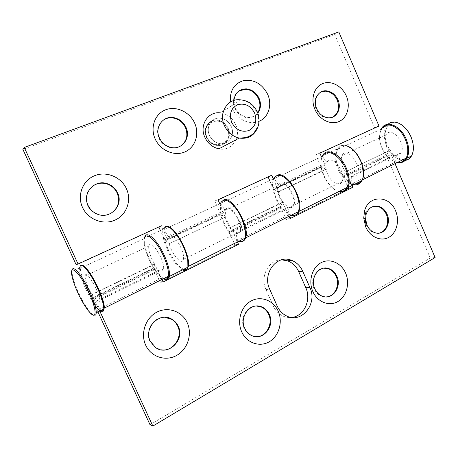 <?xml version="1.0" encoding="UTF-8"?>
<svg xmlns="http://www.w3.org/2000/svg" width="458" height="458" viewBox="0 0 458 458"><rect width="100%" height="100%" fill="white"/><g stroke="black" fill="none" stroke-linecap="round" stroke-linejoin="round"><path stroke-width="0.34" stroke-dasharray="2.29 1.72" d="M259.051 121.296C249.782 125.475 236.86 119.395 232.258 108.391L230.42 102.037M233.906 100.462L235.275 107.853C237.914 113.292 241.95 116.447 247.383 117.317C251.671 117.7 255.146 116.292 257.797 113.086M209.506 135.396C211.659 139.856 214.991 142.581 219.508 143.56C228.49 145.529 235.469 135.213 231.256 126.511C228.994 121.822 225.462 119.063 220.653 118.233C212.014 116.738 205.356 126.809 209.506 135.396C205.356 126.809 212.014 116.738 220.653 118.233C225.462 119.063 228.994 121.822 231.256 126.511C235.469 135.213 228.49 145.529 219.508 143.56C214.991 142.581 211.659 139.856 209.506 135.396M206.34 137.257C208.47 141.677 211.773 144.362 216.256 145.329C225.159 147.27 232.086 137.051 227.912 128.44C225.674 123.797 222.17 121.067 217.407 120.254C208.837 118.788 202.236 128.767 206.34 137.257M163.042 120.299C157.546 124.897 156.178 130.862 158.92 138.202C161.405 143.314 165.298 146.491 170.599 147.745C174.338 148.449 177.738 147.848 180.796 145.936M238.899 90.936C233.437 95.058 232.046 100.812 234.714 108.208C237.353 113.636 241.383 116.784 246.81 117.649C251.413 118.038 255.037 116.412 257.682 112.777M320.726 92.121C314.99 95.733 313.444 101.401 316.083 109.136C318.579 114.363 322.306 117.345 327.27 118.09L332.771 117.093M93.054 185.805C86.482 190.929 84.696 197.507 87.69 205.556C89.579 209.506 92.527 212.363 96.535 214.126C101.247 215.993 105.809 215.861 110.223 213.737M225.107 210.296C227.758 200.913 243.421 222.966 240.055 231.553C238.149 238.492 227.454 227.878 225.233 217.149L169.185 243.719C171.968 254.659 182.21 266.155 183.36 259.337C185.673 250.967 170.147 227.569 168.538 236.815L225.107 210.296L220.464 203.415L163.924 229.544L220.441 203.495M238.607 241.389C232.04 239.225 223.246 226 220.716 214.728L165.017 240.937C169.225 257.196 184.047 275.47 187.62 268.159M168.538 236.815L163.901 229.624M167.634 226.487C165.727 226.229 164.491 227.248 163.924 229.544M339.063 191.473C331.581 190.173 322.793 178.231 321.201 167.445L315.825 154.707L319.861 153.144M315.825 154.707L378.978 126.03M374.581 127.771L334.764 34.579L338.817 31.928M334.764 34.579L22.9 149.405M76.091 264.604L161.491 225.777L169.117 243.456L164.949 240.679L160.437 230.563M219.754 203.747L225.176 216.897L220.653 214.476L214.745 201.045L218.019 199.848M214.745 201.045L271.68 175.242M269.745 180.647L273.632 189.824C275.653 200.85 284.458 213.394 291.534 215.088M273.323 178.992L277.113 187.614L278.407 191.684L326.21 169.036L321.161 167.204L273.586 189.578L278.453 191.931C280.17 202.43 291.236 212.243 293.784 205.224C298.066 196.476 282.334 175.666 278.773 185.141L326.949 162.556C331.249 153.035 346.987 172.758 341.971 181.608C338.886 188.679 327.55 179.559 326.251 169.277L325.037 165.086L321.43 156.762M326.949 162.556L322.312 156.355L274.096 178.7L322.272 156.436M278.773 185.141L274.096 178.7M276.781 175.591L274.13 178.62M257.774 127.204C259.245 122.401 258.942 117.517 256.846 112.553C253.417 105.386 248.07 101.166 240.811 99.901L220.504 112.908C227.408 114.036 232.481 117.964 235.721 124.691C241.721 137.068 231.719 151.775 218.878 148.833M323.961 268.148C315.579 268.399 309.946 279.998 314.119 288.769C315.751 292.324 318.184 294.786 321.419 296.149L326.262 296.921M256.566 306.013C246.799 305.503 239.368 318.568 244.125 328.283C245.551 331.374 247.664 333.682 250.457 335.199L255.741 336.647M164.771 317.325C153.602 316.421 144.493 330.619 149.789 341.141L155.125 347.485L161.331 349.843M373.614 206.312C368.146 207.777 365.232 211.894 364.854 218.666M351.131 176.313C353.816 177.206 355.82 176.49 357.143 174.177C362.387 165.264 346.574 145.85 342.097 155.485C340.208 160.306 341.336 165.739 345.487 171.796L388.899 150.808C384.789 145.014 383.821 139.713 385.997 134.904C391.069 125.269 406.836 143.715 401.002 152.68C399.531 155.01 397.407 155.794 394.624 155.027L351.131 176.313L352.168 183.515C356.639 185.049 359.977 183.87 362.175 179.988L362.845 178.374M342.985 176.09L386.1 155.136C379.379 145.627 377.816 136.931 381.417 129.042L337.494 149.337C334.363 157.237 336.189 166.157 342.985 176.09L386.1 155.136M394.624 155.027L395.426 162.069L352.168 183.515M397.361 162.504L395.426 162.069M347.376 146.096C342.939 144.608 339.641 145.69 337.494 149.337M150.041 424.761L430.239 258.037L435.1 257.528M290.086 218.621L286.216 219.571L348.521 188.524L352.803 187.316M235.051 245.07L160.283 282.328L163.117 281.991M281.573 259.829C268.869 259.509 259.686 276.512 265.949 289.49L273.266 305.95C275.413 310.616 278.607 313.965 282.849 316.003C285.666 317.291 288.563 317.772 291.551 317.457M366.205 225.13C368.077 229.223 370.877 231.828 374.604 232.95L379.115 233.093M81.971 265.434C81.032 265.508 80.522 266.401 80.453 268.119C80.139 273.644 85.388 287.767 91.56 298.272L97.938 311.921M160.283 282.328L153.705 268.073C147.43 258.18 142.89 244.412 144.133 238.692L80.453 268.119M223.223 200.272L221.042 203.152C218.798 209.054 222.542 222.365 228.891 231.536L234.353 243.501M286.216 219.571L280.342 206.529C273.964 197.845 270.73 184.866 273.598 178.866L221.042 203.152M352.042 185.547L347.736 175.574L345.641 171.996L343.134 176.29L348.08 187.517M430.239 258.037L386.254 155.325L389.048 151.003L391.103 154.438L395.036 163.661M161.972 279.472L154.752 264.323L91.961 294.694L91.709 298.524L153.859 268.314L154.598 264.083C150.35 256.824 148.392 250.847 148.73 246.146C149.892 236.838 165.424 260.751 163.495 269.069C163.025 271.233 161.731 271.56 159.607 270.043L96.518 300.923C98.396 302.669 99.397 302.503 99.523 300.425C100.096 292.422 84.833 266.928 85.005 276.019C85.291 280.634 87.558 286.771 91.812 294.437L99.752 311.022M289.072 216.313L284.681 206.312L282.374 202.31C278.172 195.864 276.787 190.236 278.218 185.433C281.722 175.855 297.534 196.705 293.252 205.482C292.181 207.766 290.383 208.367 287.847 207.285L235.801 232.756L237.536 240.335L239.179 241.108M235.801 232.756C238.177 234.009 239.792 233.511 240.633 231.273C244.022 222.645 228.279 200.575 225.668 210.073C224.655 214.848 226.258 220.619 230.489 227.391L232.841 231.582L237.462 241.956M287.847 207.285L289.256 214.699L237.536 240.335M291.007 215.352L289.256 214.699M96.518 300.923L99.237 308.892C102.38 311.875 104.058 311.623 104.269 308.142M159.607 270.043L161.863 277.851L99.237 308.892M163.317 278.802L161.863 277.851M72.055 270.323L72.341 275.006C73.326 279.93 75.415 285.872 78.61 292.839C84.289 304.719 89.287 312.179 93.592 315.219M82.388 265.64L81.135 266.104L80.018 265.72L79.429 267.964C79.492 272.836 81.65 279.964 85.898 289.359C88.772 295.53 91.783 300.832 94.926 305.251M81.135 266.104C79.652 269.533 81.541 277.159 86.791 288.987C92.11 300.122 96.901 307.232 101.166 310.318M168.212 276.369C168.91 271.691 167.325 264.913 163.449 256.033C154.77 236.276 141.522 228.966 144.299 244.314C144.986 248.763 146.566 253.732 149.039 259.222C153.802 269.281 158.605 275.779 163.454 278.733M144.831 236.82L144.596 243.576C145.306 248.162 146.932 253.291 149.48 258.953C154.466 269.464 159.476 276.197 164.514 279.157M168.584 226.893L165.229 226.355L162.974 229.395C162.098 234.422 163.615 241.4 167.519 250.331C172.277 260.39 177.223 266.928 182.358 269.934M166.214 226.75C162.372 229.527 163.105 237.267 168.407 249.965C173.422 260.493 178.506 266.934 183.652 269.293M346.775 187.643C349.042 182.736 348.595 176.37 345.441 168.538C340.471 158.405 334.666 153.115 328.02 152.674C322.066 153.905 319.93 159.39 321.619 169.128L323.76 175.683C327.825 184.379 332.92 189.595 339.04 191.324L339.275 191.364M322.22 156.396C320.84 159.705 320.674 163.832 321.722 168.784L323.932 175.551C327.888 184.082 332.903 189.4 338.977 191.513M350.467 147.842L346.328 145.701C342.006 144.436 338.8 145.598 336.699 149.188C334.22 154.386 334.598 160.958 337.838 168.905C340.672 175.237 344.427 179.908 349.099 182.914M346.929 146.091C337.208 142.558 332.806 155.754 338.68 168.55C343.076 177.813 348.555 182.971 355.122 184.013M361.488 180.847L363.423 174.87M411.124 136.959C415.406 146.938 413.168 157.443 406.704 159.298C400.298 161.302 391.435 154.672 387.451 145.232C380.993 131.32 388.825 117.374 400.332 124.141L403.355 126.213M405.227 160.403C397.681 160.558 391.481 155.611 386.621 145.581C383.569 137.921 383.466 131.492 386.317 126.282L387.926 124.307M397.178 162.596L394.985 161.937C389.477 159.504 385.149 154.787 381.989 147.791L381.016 145.215C379.035 138.888 379.104 133.53 381.222 129.133M397.596 162.384L394.481 161.594C389.151 159.235 384.955 154.667 381.892 147.888L380.947 145.386C378.131 134.933 379.951 128.263 386.409 125.377C392.563 123.614 401.38 130.135 405.404 139.707C408.336 147.19 408.467 153.39 405.788 158.313M169.185 243.719L225.233 217.149M165.017 240.937L220.716 214.728M320.961 166.529L273.363 188.885M220.407 213.76L164.674 239.94M325.037 165.086L277.113 187.614M223.744 212.707L167.531 239.133M278.453 191.931L326.251 169.277M273.632 189.824L321.201 167.445M228.187 128.28C225.949 123.637 222.445 120.906 217.676 120.088C209.1 118.616 202.493 128.606 206.604 137.108C208.734 141.522 212.043 144.218 216.525 145.18C225.433 147.121 232.366 136.896 228.187 128.28M206.942 137.011C200.066 122.607 221.598 114.139 227.328 128.681C234.198 142.724 212.993 151.724 206.942 137.011M388.899 150.808L345.487 171.796M273.266 305.95L277.101 305.887M265.949 289.49L269.716 289.25M92.104 299.28L154.243 269.029M229.418 232.435L280.863 207.388M343.494 176.903L386.604 155.915M94.262 299.131L157.008 268.543M347.736 175.574L391.103 154.438M232.841 231.582L284.681 206.312M230.643 227.62L229.046 231.759L280.496 206.741L282.523 202.522L230.643 227.62M282.374 202.31L230.489 227.391M280.342 206.529L228.891 231.536M154.598 264.083L91.812 294.437M153.705 268.073L91.56 298.272M216.256 145.329L216.525 145.18C212.014 144.264 208.693 141.585 206.552 137.148C202.465 128.669 209.129 118.719 217.676 120.088L217.407 120.254M170.599 147.745L171.074 147.447M246.81 117.649L247.383 117.317M327.27 118.09L327.945 117.775M96.535 214.126L96.896 213.938M183.36 259.337L240.055 231.553M293.784 205.224L341.971 181.608M385.997 134.904L342.097 155.485M401.002 152.68L357.143 174.177M282.849 316.003L286.765 316.043M374.604 232.95L375.348 232.824M155.125 347.485L155.594 347.553M250.457 335.199L251.064 335.239M321.419 296.149L322.111 296.12M278.218 185.433L225.668 210.073M293.252 205.482L240.633 231.273M148.73 246.146L85.005 276.019M163.495 269.069L99.523 300.425M71.958 275.888L72.341 275.006M79.429 267.964L71.958 271.411M144.299 244.314L144.596 243.576M162.974 229.395L144.528 237.908M321.619 169.128L321.722 168.784M336.699 149.188L322.546 155.72M339.04 191.324L339.71 191.69M400.332 124.141L399.897 123.792M381.611 128.452L386.317 126.282M394.481 161.594L394.985 161.937"/><path stroke-width="0.69" d="M126.482 188.822C131.87 200.484 126.614 215.065 114.935 220.143C103.342 225.393 87.965 219.514 82.497 207.377C76.858 195.32 82.732 180.36 94.663 175.683C106.514 170.834 121.267 177.086 126.482 188.822M88.033 205.35C89.923 209.312 92.877 212.174 96.896 213.938C109.926 220.058 124.009 205.367 117.592 192.87C115.485 188.45 112.107 185.416 107.464 183.767C94.909 178.918 81.816 193.121 88.033 205.35M194.713 123.231C199.734 134.337 195.137 147.762 184.626 152.039C174.189 156.487 160.22 150.396 155.136 138.871C149.892 127.404 155.01 113.664 165.744 109.748C176.404 105.661 189.847 112.061 194.713 123.231M159.373 137.887C161.863 143.005 165.762 146.194 171.074 147.447C182.152 150.121 191.123 137.784 186 127.353C183.332 121.868 179.107 118.611 173.319 117.586C162.756 115.697 154.369 127.662 159.373 137.887M230.42 102.037C229.681 90.484 234.267 83.276 244.183 80.413C254.505 79.429 262.342 84.083 267.69 94.388C272.476 104.853 268.485 117.58 259.051 121.296M257.797 113.086C260.865 108.798 261.312 103.909 259.131 98.413C256.36 92.705 252.095 89.522 246.33 88.858C239.122 89.012 234.983 92.877 233.906 100.462M346.363 96.048C350.714 106.033 347.347 117.924 338.983 121.542C330.682 125.315 319.289 119.653 314.898 109.325C310.381 99.054 314.119 86.928 322.65 83.596C331.117 80.116 342.137 86.018 346.363 96.048M316.741 108.804C319.243 114.042 322.976 117.03 327.945 117.775C336.361 118.943 342.029 108.603 337.952 99.855C335.359 94.417 331.466 91.405 326.268 90.816C318.173 90.014 312.711 100.142 316.741 108.804M180.796 145.936C186.744 141.385 188.312 135.299 185.507 127.679C182.845 122.206 178.626 118.954 172.849 117.935C169.208 117.483 165.939 118.273 163.042 120.299M257.682 112.777C260.321 108.575 260.608 103.903 258.541 98.773C255.776 93.077 251.516 89.894 245.757 89.236L238.899 90.936M332.771 117.093C338.388 113.401 339.882 107.767 337.265 100.193C334.684 94.766 330.79 91.76 325.598 91.171L320.726 92.121M110.223 213.737C118.021 208.819 120.345 201.938 117.202 193.099C115.095 188.685 111.723 185.656 107.086 184.013C102.077 182.467 97.399 183.063 93.054 185.805M187.62 268.159L188.249 266.413C191.158 256.675 175.626 226.687 167.634 226.487M220.464 203.415C223.498 197.679 228.84 199.602 236.488 209.174C243.135 218.42 247.097 232.109 245.013 238.206C243.874 241.4 241.738 242.459 238.607 241.389M321.43 156.762L319.861 153.144L378.978 126.03L338.817 31.928L24.263 147.459L78.066 264.037L161.491 225.777M78.066 264.037L76.091 264.604L22.9 149.405L24.263 147.459M219.754 203.747L218.019 199.848L271.68 175.242L273.323 178.992M268.09 176.885L269.745 180.647M158.823 226.996L160.437 230.563M291.534 215.088C294.912 215.93 297.328 214.728 298.793 211.481C304.747 199.762 285.826 169.191 276.781 175.591M322.312 156.355C326.611 150.367 332.68 151.609 340.506 160.082C347.193 168.338 350.193 181.265 346.998 187.528C345.275 190.814 342.624 192.125 339.063 191.473M257.774 127.204C254.442 135.614 248.27 139.238 239.253 138.076L218.878 148.833C212.552 147.402 207.88 143.554 204.863 137.291C198.995 125.148 208.344 110.928 220.504 112.908M145.684 345.16C140.194 333.43 145.604 317.829 156.888 312.127C168.086 306.259 182.175 311.383 187.259 322.821C192.509 334.18 187.677 349.357 176.633 355.437C165.676 361.683 151.008 356.982 145.684 345.16M178.202 326.205C176.828 323.239 174.779 320.944 172.059 319.318C159.985 311.257 143.28 327.602 150.247 341.199L155.594 347.553C167.931 356.69 185.301 339.859 178.202 326.205M241.721 331.861C236.671 320.823 241.206 306.236 251.104 300.963C260.934 295.519 273.518 300.419 278.212 311.2C283.05 321.905 278.996 336.12 269.304 341.731C259.686 347.507 246.622 342.979 241.721 331.861M269.293 314.434C267.758 311.091 265.445 308.669 262.348 307.175C251.448 301.324 238.71 316.255 244.727 328.312C246.152 331.409 248.265 333.722 251.064 335.239C262.268 341.828 275.378 326.508 269.293 314.434M312.86 291.586C308.16 281.098 312.064 267.506 320.944 262.778C329.754 257.894 341.21 262.795 345.601 273.048C350.118 283.233 346.62 296.509 337.918 301.541C329.291 306.723 317.434 302.143 312.86 291.586M336.865 276.271C335.147 272.516 332.554 269.98 329.067 268.674C319.283 264.627 309.585 277.983 314.806 288.729C316.432 292.29 318.871 294.752 322.111 296.12C332.193 300.694 342.126 287.04 336.865 276.271M365.724 226.928L363.726 218.065L364.511 211.149C368.404 194.77 389.552 194.999 395.586 210.88C399.84 220.641 396.754 232.967 388.813 237.324C380.942 241.83 370.024 237.026 365.724 226.928M387.073 214.195C385.121 209.93 382.184 207.274 378.256 206.237C372.371 205.367 368.324 208.098 366.119 214.424L365.599 219.061L366.938 224.993C368.816 229.092 371.621 231.702 375.348 232.824C384.268 235.658 391.607 223.762 387.073 214.195M326.262 296.921C334.781 296.641 340.277 285.002 336.155 276.334C334.443 272.579 331.85 270.048 328.375 268.749L323.961 268.148M255.741 336.647C265.846 337.5 273.449 324.178 268.663 314.434C267.134 311.091 264.821 308.681 261.73 307.186L256.566 306.013M161.331 349.843C173.153 351.87 183.211 337.036 177.704 326.176C176.33 323.222 174.286 320.926 171.573 319.306L164.771 317.325M379.115 233.093C386.088 231.863 389.821 221.975 386.317 214.35C384.371 210.09 381.434 207.44 377.512 206.403L373.614 206.312M364.854 218.666L366.205 225.13M381.417 129.042C386.346 122.962 392.741 123.855 400.613 131.715C407.282 139.421 409.773 151.884 406.034 158.193C404.019 161.502 401.128 162.939 397.361 162.504M362.845 178.374C366.612 168.699 357.28 149.222 347.376 146.096M97.938 311.921L150.041 424.761L152.846 426.072L435.1 257.528L395.036 163.661M352.042 185.547L352.803 187.316L290.086 218.621L289.072 216.313M234.353 243.501L235.051 245.07L238.526 244.354L163.117 281.991L161.972 279.472M309.871 287.481L302.721 271.239C300.271 265.898 296.521 262.245 291.477 260.299C276.97 254.087 261.97 273.455 269.716 289.25L277.101 305.887C279.266 310.598 282.489 313.982 286.765 316.043C301.851 323.846 317.818 303.482 309.871 287.481L305.801 287.733L298.719 271.657C296.292 266.367 292.57 262.76 287.561 260.831L281.573 259.829M291.551 317.457C303.883 316.507 311.635 299.927 305.801 287.733M348.08 187.517L348.521 188.524M99.752 311.022L152.846 426.072M237.462 241.956L238.526 244.354M273.598 178.866C277.325 172.987 283.061 174.538 290.819 183.532C297.505 192.251 300.946 205.55 298.255 211.751C296.801 214.997 294.385 216.193 291.007 215.352M239.179 241.108C242.316 242.173 244.452 241.108 245.597 237.92C250.354 226.384 231.038 194.152 223.223 200.272M144.133 238.692C146.05 233.214 150.722 235.704 158.147 246.146C164.703 256.171 169.471 270.392 168.355 276.3C167.737 279.38 166.054 280.216 163.317 278.802M168.355 276.3L104.269 308.142C105.174 298.227 87.117 263.756 81.971 265.434M88.726 291.958C79.955 272.584 69.066 262.743 71.958 275.888C72.914 280.651 74.94 286.416 78.043 293.172C84.22 306.74 92.888 318.115 94.709 314.64C95.945 311.32 93.953 303.757 88.726 291.958M93.592 315.219L95.837 314.995L96.289 312.74C96.128 308.028 93.924 300.969 89.688 291.563C82.417 275.556 72.713 264.169 72.055 270.323M94.926 305.251C100.342 312.493 103.308 313.741 103.817 308.995L103.376 304.942C102.409 300.19 100.416 294.5 97.394 287.859C90.907 273.575 81.999 262.44 80.018 265.72M101.166 310.318C103.869 311.743 104.727 309.654 103.748 304.043C102.815 299.44 100.886 293.933 97.96 287.521C91.646 274.519 86.459 267.226 82.388 265.64M164.514 279.157L167.622 279.409L169.346 276.409C169.97 271.542 168.321 264.621 164.399 255.644C157.632 240.318 146.783 230.237 144.831 236.82M183.652 269.293C185.702 269.939 187.11 269.235 187.889 267.186L187.774 260.413C187.059 256.182 185.582 251.556 183.343 246.536C177.933 234.296 169.162 224.701 165.229 226.355M187.894 267.169C188.501 265.411 188.547 262.921 188.038 259.697C187.351 255.604 185.919 251.127 183.755 246.272C178.683 235.67 173.628 229.212 168.584 226.893M163.454 278.733L166.603 279.048L168.212 276.369M182.358 269.934C185.272 271.296 187.116 270.375 187.894 267.186L169.346 276.409M338.977 191.513L339.71 191.69C343.357 192.349 346.071 190.997 347.84 187.637C350.038 182.57 349.54 176.078 346.345 168.16C340.443 153.774 326.537 146.938 322.546 155.72L322.22 156.396M349.099 182.914C354.83 186.154 359.129 185.381 361.98 180.601C363.887 176.633 363.944 171.487 362.158 165.178L360.727 161.245C356.965 153.115 352.168 147.934 346.328 145.701M363.423 174.87L362.244 164.926L360.858 161.124C358.225 155.216 354.761 150.785 350.467 147.842M339.275 191.364C342.601 191.891 345.097 190.648 346.775 187.643M355.122 184.013C357.795 184.145 359.919 183.085 361.488 180.847M403.355 126.213C406.475 128.847 408.988 132.253 410.889 136.427L411.124 136.959M387.926 124.307C391.126 121.513 395.117 121.341 399.897 123.792C404.46 126.414 408.095 130.65 410.815 136.495L411.055 137.045C414.015 144.579 414.169 150.882 411.519 155.966C410.002 158.508 407.901 159.991 405.227 160.403M381.222 129.133L381.611 128.452C386.357 119.653 400.79 125.607 406.286 139.341C409.263 146.898 409.441 153.218 406.824 158.302C404.591 161.932 401.374 163.363 397.178 162.596M405.788 158.313C403.841 161.353 401.116 162.71 397.596 162.384M224.46 125.692C218.243 112.72 228.027 97.68 240.811 99.901C248.156 100.514 253.68 104.579 257.402 112.084C259.365 116.927 259.583 121.708 258.054 126.442L253.789 133.255C253.555 133.885 251.013 135.345 246.158 137.635L239.253 138.076C232.595 136.507 227.666 132.379 224.46 125.692M231.662 122.349C228.966 114.185 230.929 108.311 237.553 104.733C244.841 102.838 250.526 105.609 254.608 113.046C257.281 121.038 255.381 126.872 248.894 130.547C241.629 132.614 235.881 129.877 231.662 122.349M298.719 271.657L302.721 271.239M188.249 266.413L245.013 238.206M107.086 184.013L107.464 183.767M325.598 91.171L326.268 90.816M245.757 89.236L246.33 88.858M172.849 117.935L173.319 117.586M298.793 211.481L346.998 187.528M365.599 219.061L363.726 218.065M366.119 214.424L364.511 211.149M328.375 268.749L329.067 268.674M261.73 307.186L262.348 307.175M171.573 319.306L172.059 319.318M377.512 206.403L378.256 206.237M406.034 158.193L362.301 179.925M287.561 260.831L291.477 260.299M298.255 211.751L245.597 237.92M103.748 304.043L103.376 304.942M103.817 308.995L96.289 312.74M94.709 314.64L95.837 314.995M188.038 259.697L187.774 260.413M166.603 279.048L167.622 279.409M361.98 180.601L347.84 187.637M406.824 158.302L411.519 155.966"/></g></svg>

